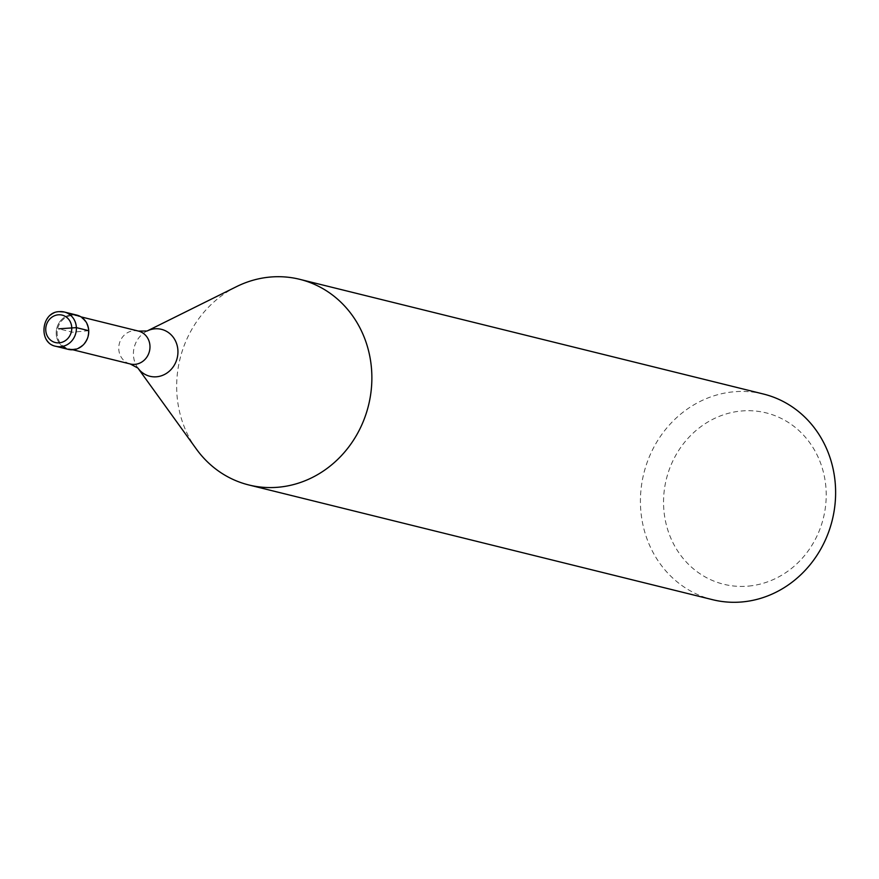 <?xml version="1.0" encoding="UTF-8"?>
<svg xmlns="http://www.w3.org/2000/svg" width="879" height="879" viewBox="0 0 879 879"><rect width="100%" height="100%" fill="white"/><g stroke="black" fill="none" stroke-linecap="round" stroke-linejoin="round"><path stroke-width="0.66" stroke-dasharray="4.39 3.3" d="M76.715 315.089A17.657 16.174 -76.1 0 0 71.704 314.715A17.657 16.174 -76.1 0 0 56.3 331.031A17.657 16.174 -76.1 0 0 68.232 349.359M73.484 349.095A16.954 15.536 103.9 0 1 68.672 348.743A16.954 15.536 103.9 0 1 57.223 331.152A16.954 15.536 103.9 0 1 72.012 315.484A16.954 15.536 103.9 0 1 76.814 315.836A16.954 15.536 103.9 0 1 88.274 333.427A16.954 15.536 103.9 0 1 73.484 349.095M63.64 347.348A17.657 16.174 103.9 0 1 56.772 328.339A17.657 16.174 103.9 0 1 71.704 314.715M196.38 449.059A105.93 97.075 103.9 0 1 236.561 286.62M763.455 394.034A105.93 97.075 -76.1 0 0 733.438 391.825A105.93 97.075 -76.1 0 0 640.989 489.735A105.93 97.075 -76.1 0 0 712.583 599.687M748.699 586.084A88.274 80.89 -76.1 0 0 826.128 490.856A88.274 80.89 -76.1 0 0 741.063 411.031A88.274 80.89 -76.1 0 0 663.634 506.26A88.274 80.89 -76.1 0 0 748.699 586.084M88.724 330.68L72.474 332.218L58.75 328.823M55.882 346.304A17.657 16.174 103.9 0 1 43.95 327.977A17.657 16.174 103.9 0 1 59.354 311.66M138.442 331.075A16.954 15.536 -76.1 0 0 133.63 330.724A16.954 15.536 -76.1 0 0 118.841 346.392A16.954 15.536 -76.1 0 0 130.301 363.983M137.904 368.07L137.915 368.081A24.172 22.151 103.9 0 1 137.904 368.07A24.172 22.151 103.9 0 1 147.079 331.009A24.172 22.151 103.9 0 1 147.09 331.009L147.09 331.009M80.945 316.858L76.814 315.836M72.803 349.765L68.672 348.743"/><path stroke-width="1.32" d="M55.882 346.304L68.232 349.359A17.657 16.174 -76.1 0 0 73.232 349.732A17.657 16.174 -76.1 0 0 88.647 333.405A17.657 16.174 -76.1 0 0 76.715 315.089L64.365 312.023A17.657 16.174 103.9 0 1 76.297 330.35A17.657 16.174 103.9 0 1 60.882 346.667A17.657 16.174 103.9 0 1 55.882 346.304C38.105 343.348 41.071 311.957 59.179 311.649L64.365 312.023A17.657 16.174 103.9 0 0 59.354 311.66M71.704 314.715A17.657 16.174 103.9 0 1 88.724 330.68A17.657 16.174 103.9 0 1 73.232 349.732A17.657 16.174 103.9 0 1 63.64 347.348M269.677 277.105A105.93 97.075 103.9 0 1 299.706 279.313A105.93 97.075 103.9 0 1 371.301 389.265A105.93 97.075 103.9 0 1 278.852 487.175A105.93 97.075 103.9 0 1 248.834 484.966A105.93 97.075 103.9 0 1 196.38 449.059L137.904 368.07A24.172 22.151 103.9 0 0 156.726 376.772A24.172 22.151 103.9 0 0 177.921 350.699A24.172 22.151 103.9 0 0 154.627 328.845A24.172 22.151 103.9 0 0 147.09 331.009L236.561 286.62A105.93 97.075 103.9 0 1 269.677 277.105M248.834 484.966L712.583 599.687A105.93 97.075 -76.1 0 0 742.601 601.895A105.93 97.075 -76.1 0 0 835.05 503.986A105.93 97.075 -76.1 0 0 763.455 394.034L299.706 279.313M58.75 328.823L76.374 327.625L88.724 330.68M58.135 314.825A14.119 12.943 103.9 0 1 71.748 327.592A14.119 12.943 103.9 0 1 59.365 342.832A14.119 12.943 103.9 0 1 45.752 330.054A14.119 12.943 103.9 0 1 58.135 314.825M72.803 349.765L130.301 363.983A16.954 15.536 -76.1 0 0 135.102 364.335A16.954 15.536 -76.1 0 0 149.891 348.677A16.954 15.536 -76.1 0 0 138.442 331.075L80.945 316.858M138.442 331.075L147.09 331.009M130.301 363.983L137.915 368.081"/></g></svg>
